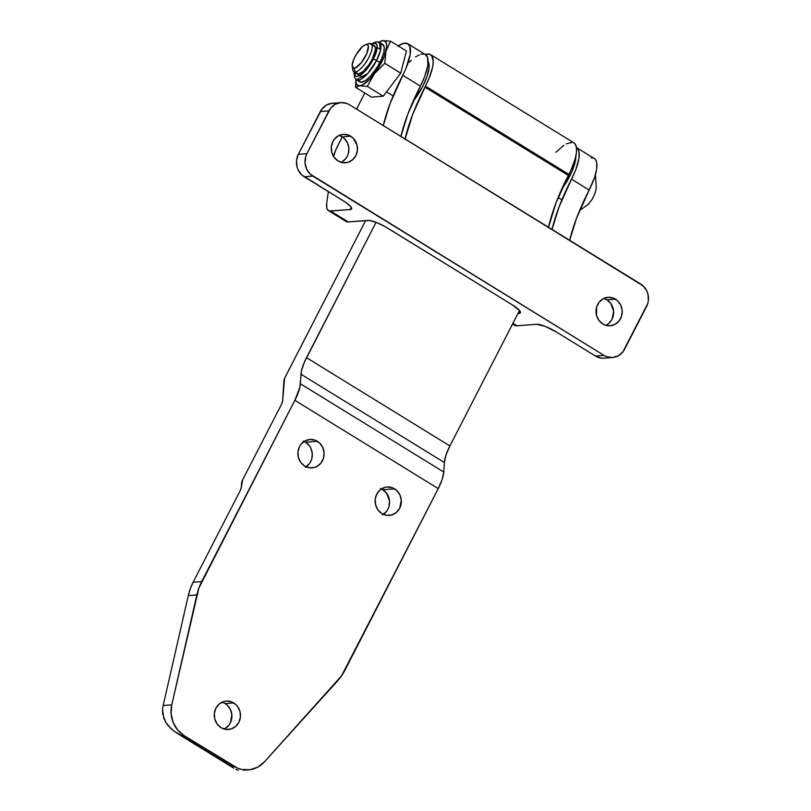 <?xml version="1.0" encoding="UTF-8"?>
<svg xmlns="http://www.w3.org/2000/svg" width="811" height="811" viewBox="0 0 811 811"><rect width="100%" height="100%" fill="white"/><g stroke="black" fill="none" stroke-linecap="round" stroke-linejoin="round"><path stroke-width="1.22" d="M576.226 147.45L578.071 149.123L579.084 152.002L578.963 158.307L575.84 169.56L571.512 179.17L589.161 190.038A38.36 12.5 -58.4 0 0 594.281 158.53L576.631 147.663A38.36 12.5 121.6 0 1 571.512 179.17L558.941 207.251L552.027 229.442A109.607 35.704 121.6 0 1 571.512 179.17L589.161 190.038L576.591 218.118L569.677 240.309A109.607 35.704 -58.4 0 1 589.161 190.038L594.575 177.386L596.622 169.175L596.734 162.869L595.72 159.99L593.875 158.317M606.557 324.958L608.716 323.477L612.021 319.281L613.623 311.221L610.815 303.496L606.902 299.847L615.478 299.188A14.253 13.108 -94.4 0 1 621.946 314.709A14.253 13.108 -94.4 0 1 610.217 325.758A14.253 13.108 -94.4 0 1 602.766 323.924L605.118 325.059L610.207 325.758L615.123 324.299L619.128 320.892L621.611 316.067L622.189 310.552L620.78 305.189L617.587 300.8L613.116 298.042L608.027 297.343L603.11 298.803L599.106 302.209L596.622 307.034L596.511 315.307L598.853 320.274L602.766 323.924A14.253 13.108 -94.4 0 1 596.298 308.393A14.253 13.108 -94.4 0 1 608.017 297.343A14.253 13.108 -94.4 0 1 615.478 299.188L606.902 299.847A14.253 13.108 85.6 0 0 603.789 298.458M341.806 161.977L345.81 158.571L347.27 156.3L348.294 153.745L348.872 148.231L347.463 142.868L344.28 138.478L342.161 136.866L350.727 136.197A14.253 13.108 -94.4 0 1 357.195 151.728A14.253 13.108 -94.4 0 1 345.476 162.778A14.253 13.108 -94.4 0 1 338.015 160.933L342.891 162.697L347.99 162.312L352.542 159.828L355.847 155.631L357.408 150.359L356.982 144.814L352.846 137.819L348.365 135.062L343.286 134.362L338.359 135.822L334.355 139.228L332.895 141.509L331.344 146.781L331.76 152.316L334.112 157.293L338.015 160.933A14.253 13.108 -94.4 0 1 331.547 145.412A14.253 13.108 -94.4 0 1 343.266 134.362A14.253 13.108 -94.4 0 1 350.727 136.197L342.161 136.866A14.253 13.108 85.6 0 0 339.049 135.478M346.175 221.525L348.213 221.91L330.564 211.042A27.402 8.931 121.6 0 1 328.414 210.586L346.064 221.454A27.402 8.931 -58.4 0 0 348.213 221.91L367.849 220.379A16.443 3.589 27.2 0 1 387.516 228.033L512.167 304.774A16.443 3.589 27.2 0 1 520.358 312.782A16.443 3.589 27.2 0 1 518.979 313.421L520.074 311.292L518.979 313.421L517.965 313.502L520.429 312.61L519.648 310.684L512.167 304.774L384.809 226.451L376.274 222.417L369.36 220.44L348.213 221.91L330.564 211.042L350.2 209.522L351.65 208.711L350.869 206.775L345.851 202.466L301.783 174.902L298.113 169.834L297.019 166.823L296.532 160.426L298.326 154.343L322.018 108.897L326.63 104.974L332.307 103.281L335.278 103.372M341.127 162.322A14.253 13.108 85.6 0 0 348.902 150.045A14.253 13.108 85.6 0 0 342.161 136.866L339.799 135.721M340.863 102.622L332.297 103.281A16.443 15.125 85.6 0 0 320.325 111.533L328.901 110.864L306.893 153.674L298.326 154.343A16.443 15.125 85.6 0 0 304.226 176.757L312.803 176.099A16.443 15.125 -94.4 0 1 306.893 153.674L298.326 154.343L320.325 111.533L328.901 110.864A16.443 15.125 -94.4 0 1 340.863 102.622A16.443 15.125 -94.4 0 1 349.47 104.741L640.69 284.022A16.443 15.125 -94.4 0 1 646.59 306.446L624.592 349.257A16.443 15.125 -94.4 0 1 612.629 357.499A16.443 15.125 -94.4 0 1 604.023 355.38L310.36 174.233L306.68 169.164L305.048 162.981L305.717 156.614L306.893 153.674L330.584 108.238L335.207 104.305L340.884 102.622L346.743 103.423L349.47 104.741L643.133 285.888L646.813 290.956L647.908 293.967L648.394 300.364L647.776 303.507L622.909 351.883L618.286 355.816L612.609 357.499L606.74 356.698L604.023 355.38L595.446 356.039A16.443 15.125 85.6 0 0 604.053 358.168L601.073 358.077L595.446 356.039L556.285 331.932L545.043 326.316L536.629 324.288L516.982 325.809L512.927 323.305L516.982 325.809L514.955 325.424M605.878 325.302A14.253 13.108 85.6 0 0 613.653 313.026A14.253 13.108 85.6 0 0 606.902 299.847L604.55 298.712M328.414 210.586A27.402 8.931 121.6 0 1 326.721 203.176L326.772 208.021L327.766 210.049L329.469 210.992L350.2 209.522A16.443 3.589 27.2 0 0 351.589 208.883L351.589 208.883A16.443 3.589 27.2 0 0 343.388 200.875L304.226 176.757L312.803 176.099L604.023 355.38L595.446 356.039L556.285 331.932A16.443 3.589 27.2 0 0 536.629 324.288L516.982 325.809A27.402 8.931 -58.4 0 1 514.843 325.353L512.582 323.964M514.194 324.816L513.606 323.934M591.28 157.902L592.669 157.942M397.816 46.115L403.3 43.409L407.457 43.551L409.91 46.521L410.194 54.408L405.794 68.793L390.162 103.352L383.258 125.543A109.607 35.704 121.6 0 1 402.743 75.271L420.392 86.138A109.607 35.704 -58.4 0 0 400.908 136.4L407.811 114.209L420.392 86.138A38.36 12.5 -58.4 0 0 425.501 54.631L407.852 43.764A38.36 12.5 121.6 0 1 402.743 75.271L420.392 86.138L424.711 76.518L427.843 65.275L427.559 57.378L425.106 54.408M398.15 45.892A38.36 12.5 121.6 0 1 407.852 43.764M333.524 156.422A27.402 8.931 121.6 0 1 338.116 144.987L342.252 136.927L336.149 149.102L333.433 156.766M356.556 109.1L364.828 93.012L356.556 109.1M326.721 203.176L328.343 191.609L326.721 203.176M350.2 209.522L351.295 207.383L350.2 209.522M423.889 54.043L420.95 54.276M419.257 54.864L415.465 56.983M411.289 60.257L409.109 62.295M344.827 220.024L345.415 220.906M233.73 702.914A14.253 13.108 -94.4 0 1 240.198 718.445A14.253 13.108 -94.4 0 1 228.479 729.484A14.253 13.108 -94.4 0 1 221.018 727.649L225.894 729.413L230.993 729.018L235.545 726.534L238.85 722.348L240.411 717.076L239.985 711.531L237.643 706.553L235.849 704.526L231.368 701.768L226.289 701.069L223.755 701.545L219.213 704.019L215.898 708.216L214.347 713.487L214.773 719.033L217.115 724L221.018 727.649A14.253 13.108 -94.4 0 1 214.55 712.119A14.253 13.108 -94.4 0 1 226.269 701.069A14.253 13.108 -94.4 0 1 233.73 702.914L225.164 703.573L233.73 702.914M224.13 729.038A14.253 13.108 85.6 0 0 231.905 716.752A14.253 13.108 85.6 0 0 225.164 703.573L227.283 705.195L230.466 709.584L231.875 714.947L230.283 723.006L228.814 725.287L224.809 728.694M317.365 441.296A14.253 13.108 -94.4 0 1 323.832 456.816A14.253 13.108 -94.4 0 1 312.103 467.866A14.253 13.108 -94.4 0 1 304.652 466.031L309.528 467.785L314.627 467.4L317.01 466.406L321.014 463L323.498 458.174L324.076 452.66L322.666 447.297L319.483 442.907L315.003 440.15L309.914 439.45L304.997 440.91L300.993 444.316L299.533 446.597L297.972 451.869L298.397 457.414L300.739 462.382L304.652 466.031A14.253 13.108 -94.4 0 1 298.184 450.5A14.253 13.108 -94.4 0 1 309.903 439.45A14.253 13.108 -94.4 0 1 317.365 441.296L305.585 442.208L317.365 441.296M306.102 466.801A14.253 13.108 85.6 0 0 305.585 442.208L309.488 445.847L310.887 448.209L312.296 453.572L311.718 459.087L310.694 461.631L309.234 463.912L305.23 467.318M394.582 488.83A14.253 13.108 -94.4 0 1 401.05 504.361A14.253 13.108 -94.4 0 1 389.331 515.401A14.253 13.108 -94.4 0 1 381.869 513.566L386.746 515.33L391.845 514.934L396.386 512.451L399.701 508.254L401.293 500.194L399.884 494.832L396.701 490.442L392.22 487.685L387.131 486.985L384.607 487.452L380.055 489.935L376.75 494.132L375.189 499.404L375.615 504.949L377.956 509.916L381.869 513.566A14.253 13.108 -94.4 0 1 375.402 498.035A14.253 13.108 -94.4 0 1 387.121 486.985A14.253 13.108 -94.4 0 1 394.582 488.83L382.802 489.743L394.582 488.83M383.319 514.336A14.253 13.108 85.6 0 0 382.802 489.743L386.705 493.382L389.513 501.107L388.935 506.622L387.911 509.176L386.452 511.447L382.447 514.853M231.916 766.527L176.636 733.012L171.07 728.815L165.677 722.195L163.812 718.282L162.565 709.503L162.707 713.994L165.677 722.195L168.151 725.713L174.385 731.522L181.877 735.719L184.016 735.557L234.065 766.365L231.916 766.527L181.877 735.719L184.016 735.557L177.579 729.941L173.118 722.398L171.111 713.731L171.76 704.86L198.867 588.076L294.849 400.32L438.254 488.607L341.502 675.887L264.396 761.894L257.807 767.105L249.991 769.72L241.79 769.467L237.816 768.26L184.016 735.557A27.402 25.212 -94.4 0 1 171.76 704.86L196.85 594.919A54.803 50.414 -94.4 0 1 201.696 581.578L294.849 400.32L299.837 387.252L301.51 370.739L304.318 362.294L376.04 222.326L306.497 357.661L449.892 445.949L519.506 310.512L449.892 445.949A27.402 8.931 -58.4 0 0 444.387 462.523L446.03 454.991L449.892 445.949L306.497 357.661A27.402 8.931 121.6 0 0 300.982 374.246L444.387 462.523L443.759 472.032L444.387 462.523L300.982 374.246L300.364 383.745A27.402 8.931 121.6 0 1 294.849 400.32L438.254 488.607L442.117 479.565L443.759 472.032L300.364 383.745L443.759 472.032A27.402 8.931 -58.4 0 1 438.254 488.607L345.101 669.866A54.803 50.414 -94.4 0 1 337.204 681.321L264.396 761.894A27.402 25.212 -94.4 0 1 248.409 769.903A27.402 25.212 -94.4 0 1 234.065 766.365L231.916 766.527L233.832 768.189L231.916 766.527M235.95 769.416L238.282 770.186L235.95 769.416M176.636 733.012L233.832 768.189M243.574 770.156L248.409 769.903M188.284 595.588L163.183 705.519A27.402 25.212 85.6 0 0 162.565 709.503A27.402 25.212 85.6 0 1 163.183 705.519L171.76 704.86L163.183 705.519L188.284 595.588L196.85 594.919L188.284 595.588L190.301 588.735L193.13 582.247L201.696 581.578L193.13 582.247A54.803 50.414 85.6 0 0 188.284 595.588M240.218 490.625L193.13 582.247L240.218 490.625L241.313 487.31A5.484 1.784 121.6 0 1 240.218 490.625M222.802 702.438L225.164 703.573A14.253 13.108 85.6 0 0 222.052 702.194M242.692 479.798L241.313 487.31L241.597 483.113A5.484 1.784 121.6 0 1 242.692 479.798L281.498 404.294L242.692 479.798M405.003 139.462L412.596 114.635L429.181 78.079L432.587 67.171L433.226 61.322L431.645 55.553L428.978 54.043L425.207 54.53M365.649 220.551L284.6 378.331L282.603 400.979L281.498 404.294A5.484 1.784 121.6 0 0 282.603 400.979L283.931 380.714A5.484 1.784 121.6 0 1 285.036 377.399L365.649 220.551M548.408 227.739L556.001 202.922L570.863 170.351L575.171 158.855L576.489 152.356L576.439 147.247L575.05 143.831L573.864 142.837M572.384 142.331L566.372 143.8M563.949 145.26L555.93 152.265M405.105 138.985A109.607 35.704 121.6 0 1 424.944 87.162L568.349 175.44A109.607 35.704 -58.4 0 0 548.51 227.273M568.349 175.44L424.944 87.162L425.471 86.138L568.876 174.416L568.349 175.44M568.876 174.416A38.36 12.5 -58.4 0 0 573.995 142.908L430.59 54.631A38.36 12.5 121.6 0 1 425.471 86.138L568.876 174.416M425.288 54.499A38.36 12.5 121.6 0 1 430.59 54.631M303.223 441.062L305.585 442.208A14.253 13.108 85.6 0 0 304.135 441.437M380.44 488.597L382.802 489.743A14.253 13.108 85.6 0 0 381.352 488.972M412.992 101.588A31.517 10.269 -58.4 0 0 428.147 61.616L429.131 67.283L427.235 75.95L422.795 86.341L412.911 101.699M561.617 189.409A31.517 10.269 -58.4 0 0 575.881 156.026L575.242 161.622L572.019 171.344L566.524 182.019L561.617 189.409M368.143 43.987A16.443 5.353 121.6 0 1 369.826 43.48L366.4 44.504A13.706 4.46 121.6 0 1 365.639 55.979A13.706 4.46 121.6 0 1 354.174 68.286L355.157 72.027A16.443 5.353 -58.4 0 0 368.914 57.257A16.443 5.353 -58.4 0 0 369.826 43.48A16.443 5.353 121.6 0 1 371.114 43.753A16.443 5.353 121.6 0 1 368.022 58.919A16.443 5.353 121.6 0 1 355.157 72.027L358.462 74.065L355.157 72.027A16.443 5.353 121.6 0 1 353.87 71.753A16.443 5.353 121.6 0 1 352.795 67.81M366.4 44.504L367.981 45.254L368.346 46.278L366.734 53.668L361.341 62.66L355.34 67.982L353.241 68.144L352.177 65.103L353.839 59.122L356.222 54.489L362.395 46.744L365.234 44.818L369.826 43.48A16.443 5.353 -58.4 0 0 369.015 43.642L365.72 44.635A13.706 4.46 121.6 0 1 366.4 44.504M352.227 66.543L352.826 69.928A16.443 5.353 -58.4 0 0 355.157 72.027L354.174 68.286A13.706 4.46 121.6 0 1 352.227 66.543A13.706 4.46 121.6 0 1 356.485 54.053A13.706 4.46 121.6 0 1 365.72 44.635M373.131 45.517L375.037 46.42L375.534 49.349L372.229 59.294A16.443 5.353 121.6 0 1 357.185 73.791L357.185 73.791M371.57 44.169A19.18 6.245 121.6 0 1 373.293 59.213A2.737 0.598 27.2 0 1 376.578 60.49L380.43 50.606L379.497 42.486A21.917 7.137 121.6 0 1 376.578 60.49L379.883 62.528A21.917 7.137 -58.4 0 0 382.812 44.524L379.497 42.486L376.476 41.756L371.296 43.865M378.859 42.152A26.033 8.485 121.6 0 1 382.924 40.591L390.527 41.199L406.453 51.002L390.527 41.199L385.935 51.205L390.527 41.199L382.924 40.591A26.033 8.485 121.6 0 1 385.935 51.205L384.789 63.339L400.715 73.142L384.789 63.339L374.317 73.801L384.789 63.339L385.935 51.205A26.033 8.485 121.6 0 1 374.317 73.801L367.302 86.392L383.228 96.195L367.302 86.392L359.699 85.784L367.302 86.392L374.317 73.801A26.033 8.485 121.6 0 1 359.699 85.784L355.553 87.304L371.479 97.107L355.553 87.304L355.897 79.366L355.553 87.304L359.699 85.784A26.033 8.485 121.6 0 1 355.938 79.397L356.171 83.148L357.469 85.216L359.699 85.784L362.73 84.81L370.303 78.606L378.139 68.276L384.15 56.577L386.725 46.653L386.462 43.226L384.161 40.682L381.505 40.885L378.149 42.618M381.099 44.159L382.579 44.392L384.211 46.997L383.877 52.066L381.626 58.828L377.814 66.249L370.465 76.173L365.558 80.512L361.534 82.215L358.999 81.019M383.228 96.195L371.479 97.107L383.228 96.195L400.715 73.142L383.228 96.195M406.453 51.002L400.715 73.142L406.453 51.002M382.924 40.591L378.778 42.111L382.924 40.591M354.052 71.875L354.498 77.43L356.516 79.823L359.82 81.86A21.917 7.137 -58.4 0 0 379.883 62.528L376.578 60.49A21.917 7.137 121.6 0 1 356.516 79.823L367.748 73.477L376.578 60.49A2.737 0.598 -152.8 0 0 373.293 59.213A19.18 6.245 121.6 0 1 360.936 74.835A19.18 6.245 121.6 0 1 354.427 72.341M355.36 72.676L355.015 75.382M354.448 71.976L355.025 75.403L355.948 76.234L357.245 76.447L360.763 74.957L367.282 68.56L371.489 62.467L376 52.887L377.085 45.629L375.655 43.348L372.725 43.581L370.84 44.635M374.418 45.791A16.443 5.353 121.6 0 1 372.229 59.294L368.934 64.799L363.267 71.378L358.462 74.065L356.566 73.172M604.053 358.168L612.629 357.499M380.653 49.623L377.156 47.484M374.429 45.801L371.114 43.753M579.591 210.576L588.269 204.311L592.263 199.141L594.98 193.454L596.298 188.375L595.416 174.639M561.891 199.82L558.14 197.509M393.112 95.921L386.523 91.856M363.409 77.633L353.87 71.753"/></g></svg>
